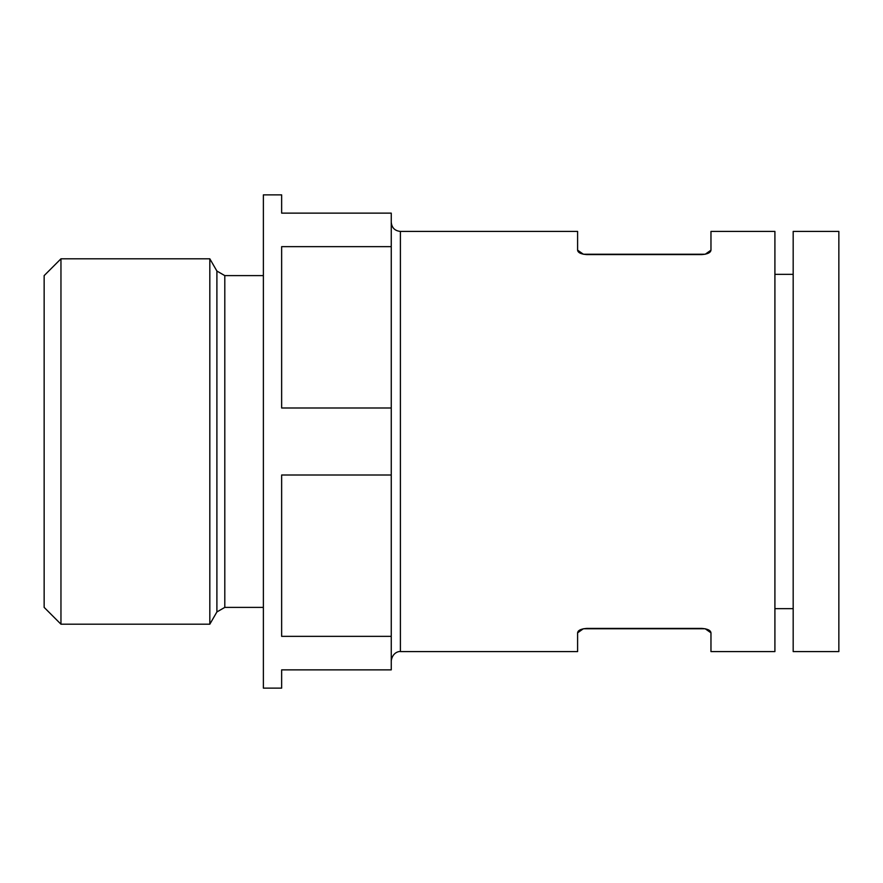 <?xml version="1.0" encoding="UTF-8"?>
<svg xmlns="http://www.w3.org/2000/svg" width="883" height="883" viewBox="0 0 883 883"><rect width="100%" height="100%" fill="white"/><g stroke="black" fill="none" stroke-linecap="round" stroke-linejoin="round"><path stroke-width="1.32" d="M391.257 222.273C391.798 227.825 394.844 230.86 400.396 231.412L577.603 231.412L577.603 250.165C577.946 252.681 580.992 254.149 586.742 254.58L701.83 254.58C707.57 254.149 710.616 252.681 710.97 250.165L710.97 231.412L774.91 231.412L774.91 651.588L710.97 651.588L710.97 632.835C710.627 630.319 707.581 628.851 701.83 628.42L586.742 628.42C581.003 628.851 577.957 630.319 577.603 632.835L583.343 628.762M583.376 254.238L577.603 250.165M710.97 250.165L705.23 254.238M705.197 628.762L710.97 632.835M577.603 632.835L577.603 651.588L400.396 651.588C400.352 651.19 392.67 651.499 391.257 660.727M391.257 246.644L281.644 246.644L281.644 407.99L391.257 407.99L391.257 669.866L281.644 669.866L281.644 688.133L263.377 688.133L263.377 194.867L281.644 194.867L281.644 213.134L391.257 213.134L391.257 407.99M391.257 475.01L281.644 475.01L281.644 636.356L391.257 636.356M838.85 231.412L838.85 651.588L793.177 651.588L793.177 231.412L838.85 231.412M793.177 274.337L774.91 274.337M263.377 275.617L224.801 275.617L216.898 271.048L209.823 258.807L209.823 624.193L60.96 624.193L60.96 258.807L209.823 258.807M60.96 624.193L44.15 607.383L44.15 275.617L60.96 258.807M400.396 231.412L400.396 651.588M224.801 275.617L224.801 607.383L216.898 611.952L209.823 624.193M216.898 271.048L216.898 611.952M705.197 254.238L583.343 254.238M793.177 608.663L774.91 608.663M705.23 628.762L583.376 628.762M263.377 607.383L224.801 607.383"/></g></svg>
